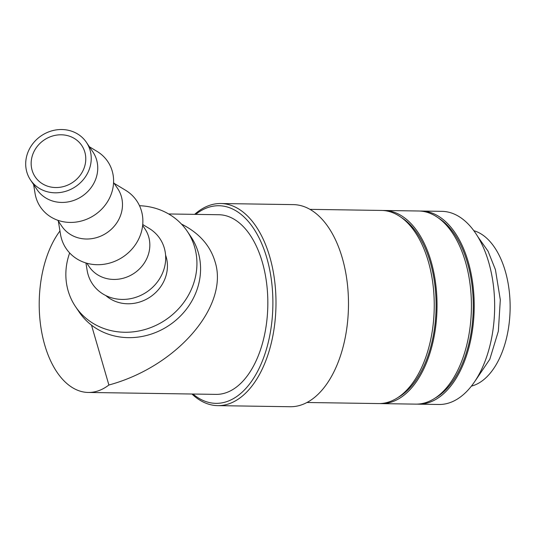 <?xml version="1.0" encoding="UTF-8"?>
<svg xmlns="http://www.w3.org/2000/svg" width="537" height="537" viewBox="0 0 537 537"><rect width="100%" height="100%" fill="white"/><g stroke="black" fill="none" stroke-linecap="round" stroke-linejoin="round"><path stroke-width="0.81" d="M417.168 404.119A96.579 54.203 -89.1 0 0 418.565 404.173L439.011 404.482A96.579 54.203 -89.1 0 0 488.71 262.298A96.579 54.203 -89.1 0 0 441.924 211.35L421.478 211.041A96.579 54.203 -89.1 0 0 420.082 211.054M418.565 404.173A96.579 54.203 -89.1 0 0 468.264 261.989A96.579 54.203 -89.1 0 0 421.478 211.041M191.944 394.017A101.07 56.721 -89.1 0 0 217.754 405.636A101.07 56.721 -89.1 0 0 269.769 256.84A101.07 56.721 -89.1 0 0 220.801 203.523A101.07 56.721 -89.1 0 0 194.649 214.357M192.964 394.03A98.821 55.465 -89.1 0 0 256.981 372.517A98.821 55.465 -89.1 0 0 266.788 257.874A98.821 55.465 -89.1 0 0 195.669 214.377M217.754 405.636L290.248 406.731A101.07 56.721 -89.1 0 0 342.264 257.935A101.07 56.721 -89.1 0 0 293.296 204.617L220.801 203.523M307.036 402.495L378.598 403.569A96.579 54.203 -89.1 0 0 428.304 261.385A96.579 54.203 -89.1 0 0 381.512 210.437L309.943 209.356M398.306 397.326A94.895 53.257 -89.1 0 0 430.251 262.224A94.895 53.257 -89.1 0 0 401.025 217.277M379.995 403.562A96.579 54.203 -89.1 0 0 381.391 403.616L415.772 404.133A96.579 54.203 -89.1 0 0 465.478 261.949A96.579 54.203 -89.1 0 0 418.685 211.001L384.304 210.484A96.579 54.203 -89.1 0 0 382.908 210.491M381.391 403.616A96.579 54.203 -89.1 0 0 431.09 261.425A96.579 54.203 -89.1 0 0 384.304 210.484M435.48 397.883A94.895 53.257 -89.1 0 0 467.425 262.781A94.895 53.257 -89.1 0 0 438.199 217.834M30.562 180.049L37.073 189.668A33.69 30.669 -34.1 0 0 78.013 198.623A33.69 30.669 -34.1 0 0 96.593 159.838A33.69 30.669 -34.1 0 0 92.881 151.917L86.37 142.292A33.69 30.669 -34.1 0 0 45.43 133.337A33.69 30.669 -34.1 0 0 26.85 172.122A33.69 30.669 -34.1 0 0 30.562 180.049A33.69 30.669 -34.1 0 0 71.502 188.997A33.69 30.669 -34.1 0 0 90.082 150.212A33.69 30.669 -34.1 0 0 86.37 142.292M33.603 184.547L35.046 193.374A40.617 36.979 -34.1 0 0 35.972 197.482A40.617 36.979 -34.1 0 0 84.49 220.069A40.617 36.979 -34.1 0 0 112.213 171.061A40.617 36.979 -34.1 0 0 97.069 151.414L89.41 146.789M57.761 220.257L61.815 226.245A33.69 30.669 -34.1 0 0 102.755 235.199A33.69 30.669 -34.1 0 0 121.335 196.414A33.69 30.669 -34.1 0 0 117.623 188.494L113.569 182.506M58.345 221.123L60.486 234.239A42.598 38.778 -34.1 0 0 61.46 238.549A42.598 38.778 -34.1 0 0 112.347 262.237A42.598 38.778 -34.1 0 0 141.419 210.84A42.598 38.778 -34.1 0 0 125.537 190.239L114.153 183.365M86.833 263.231L89.162 266.674A33.69 30.669 -34.1 0 0 130.102 275.622A33.69 30.669 -34.1 0 0 148.682 236.837A33.69 30.669 -34.1 0 0 144.97 228.916L142.641 225.48M85.927 262.969L87.135 270.373A40.617 36.979 -34.1 0 0 88.061 274.481A40.617 36.979 -34.1 0 0 136.579 297.068A40.617 36.979 -34.1 0 0 164.302 248.06A40.617 36.979 -34.1 0 0 149.158 228.413L142.735 224.533M105.809 295.551A37.06 33.737 -34.1 0 0 149.427 297.485A37.06 33.737 -34.1 0 0 166.168 256.921A37.06 33.737 -34.1 0 0 165.584 255.115M69.662 252.954A67.38 61.339 -34.1 0 0 68.159 290.879A67.38 61.339 -34.1 0 0 75.583 306.721A67.38 61.339 -34.1 0 0 157.469 324.63A67.38 61.339 -34.1 0 0 194.622 247.06A67.38 61.339 -34.1 0 0 187.198 231.219A67.38 61.339 -34.1 0 0 139.492 205.718M187.198 231.219L190.843 236.609A67.38 61.339 145.9 0 1 198.267 252.45A67.38 61.339 145.9 0 1 161.113 330.02A67.38 61.339 145.9 0 1 79.228 312.111L75.583 306.721M168.658 213.968L218.774 214.726A89.84 50.418 90.9 0 1 262.304 262.116A89.84 50.418 90.9 0 1 216.069 394.38L88.283 392.453A89.84 50.418 -89.1 0 0 108.89 385.009L91.498 325.154M181.452 224.063C198.891 232.836 210.061 245.281 214.954 261.398C229.547 305.56 177.237 366.523 108.89 385.009M59.956 230.977A89.84 50.418 -89.1 0 0 44.752 345.063A89.84 50.418 -89.1 0 0 88.283 392.453M84.812 152.038A28.072 25.554 145.9 0 1 69.333 184.359A28.072 25.554 145.9 0 1 35.214 176.901A28.072 25.554 145.9 0 1 32.119 170.296A28.072 25.554 145.9 0 1 47.598 137.975A28.072 25.554 145.9 0 1 81.718 145.44A28.072 25.554 145.9 0 1 84.812 152.038M473.809 230.688A78.61 44.121 90.9 0 1 505.29 271.172A78.61 44.121 90.9 0 1 471.466 386.11M477.816 236.71L488.032 251.148L495.429 269.655L500.309 299.827L498.356 331.168L489.811 359.253L475.654 380.216"/></g></svg>
